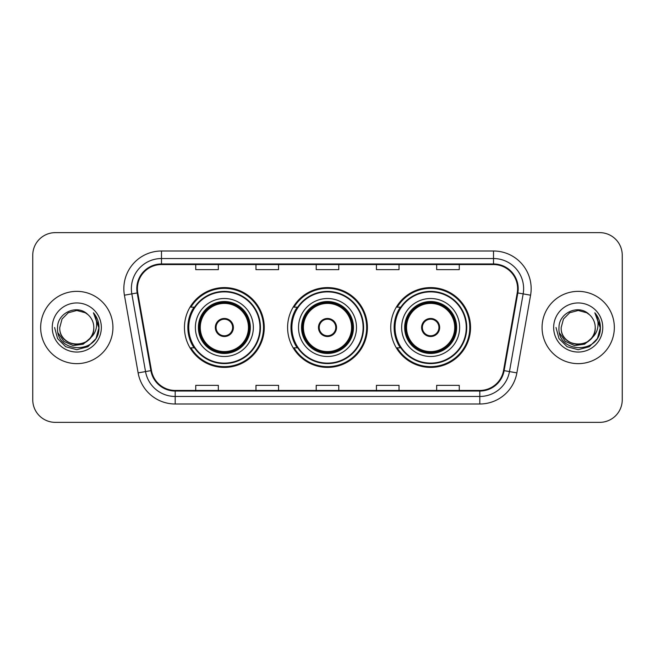 <?xml version="1.0" encoding="UTF-8"?>
<svg xmlns="http://www.w3.org/2000/svg" width="655" height="655" viewBox="0 0 655 655"><rect width="100%" height="100%" fill="white"/><g stroke="black" fill="none" stroke-linecap="round" stroke-linejoin="round"><path stroke-width="0.98" d="M390.74 327.5A39.906 39.906 0 0 0 430.646 367.406A39.906 39.906 0 0 0 470.544 327.5A39.906 39.906 0 0 0 430.646 287.594A39.906 39.906 0 0 0 390.74 327.5M287.594 327.5A39.906 39.906 0 0 0 327.5 367.406A39.906 39.906 0 0 0 367.406 327.5A39.906 39.906 0 0 0 327.5 287.594A39.906 39.906 0 0 0 287.594 327.5M184.456 327.5A39.906 39.906 0 0 0 224.354 367.406A39.906 39.906 0 0 0 264.26 327.5A39.906 39.906 0 0 0 224.354 287.594A39.906 39.906 0 0 0 184.456 327.5M194.027 347.83A36.516 36.516 0 0 1 194.027 307.17M297.165 347.83A36.516 36.516 0 0 1 297.165 307.17M400.311 347.83A36.516 36.516 0 0 1 400.311 307.17M32.75 255.221L32.75 399.779A22.589 22.589 0 0 0 55.339 422.36L599.661 422.36A22.589 22.589 0 0 0 622.25 399.779L622.25 255.221A22.589 22.589 0 0 0 599.661 232.64L55.339 232.64A22.589 22.589 0 0 0 32.75 255.221L32.75 399.779M40.659 327.5A36.14 36.14 0 0 0 76.791 363.64A36.14 36.14 0 0 0 112.93 327.5A36.14 36.14 0 0 0 76.791 291.36A36.14 36.14 0 0 0 40.659 327.5A36.14 36.14 0 0 0 76.791 363.64A36.14 36.14 0 0 0 112.93 327.5A36.14 36.14 0 0 0 76.791 291.36A36.14 36.14 0 0 0 40.659 327.5M542.07 327.5A36.14 36.14 0 0 0 578.209 363.64A36.14 36.14 0 0 0 614.341 327.5A36.14 36.14 0 0 0 578.209 291.36A36.14 36.14 0 0 0 542.07 327.5A36.14 36.14 0 0 0 578.209 363.64A36.14 36.14 0 0 0 614.341 327.5A36.14 36.14 0 0 0 578.209 291.36A36.14 36.14 0 0 0 542.07 327.5M137.403 288.65A24.096 24.096 0 0 1 161.49 264.563L493.51 264.563A24.096 24.096 0 0 1 517.237 292.834L503.531 370.534A24.096 24.096 0 0 1 479.812 390.437L175.188 390.437A24.096 24.096 0 0 1 151.469 370.534L137.763 292.834A24.096 24.096 0 0 1 137.403 288.65M136.797 288.65A24.694 24.694 0 0 0 137.173 292.941L150.871 370.64A24.694 24.694 0 0 0 175.188 391.043L479.812 391.043A24.694 24.694 0 0 0 504.129 370.64L517.827 292.941A24.694 24.694 0 0 0 493.51 263.957L161.49 263.957A24.694 24.694 0 0 0 136.797 288.65M124.417 295.192A37.646 37.646 0 0 1 161.49 251.004L493.51 251.004A37.646 37.646 0 0 1 530.583 295.192L516.877 372.883A37.646 37.646 0 0 1 479.812 403.996L175.188 403.996A37.646 37.646 0 0 1 138.123 372.883L124.417 295.192L131.835 293.882A30.114 30.114 0 0 1 161.49 258.537L493.51 258.537A30.114 30.114 0 0 1 523.165 293.882L509.467 371.581A30.114 30.114 0 0 1 479.812 396.463L175.188 396.463A30.114 30.114 0 0 1 145.533 371.581L131.835 293.882A30.114 30.114 0 0 1 131.377 288.65M599.661 232.64L55.339 232.64M55.339 422.36L599.661 422.36M622.25 399.779L622.25 255.221M316.209 264.563L316.209 269.655L338.791 269.655L338.791 264.563M255.974 264.563L255.974 269.655L278.563 269.655L278.563 264.563M195.747 264.563L195.747 269.655L218.336 269.655L218.336 264.563M376.437 264.563L376.437 269.655L399.026 269.655L399.026 264.563M436.664 264.563L436.664 269.655L459.253 269.655L459.253 264.563M338.791 390.437L338.791 385.345L316.209 385.345L316.209 390.437M278.563 390.437L278.563 385.345L255.974 385.345L255.974 390.437M218.336 390.437L218.336 385.345L195.747 385.345L195.747 390.437M399.026 390.437L399.026 385.345L376.437 385.345L376.437 390.437M459.253 390.437L459.253 385.345L436.664 385.345L436.664 390.437M89.833 338.43C80.802 350.646 58.885 342.835 59.777 327.5C58.729 349.459 94.852 349.459 93.812 327.5C94.852 349.459 58.729 349.459 59.777 327.5L62.053 318.993L68.284 312.762L76.791 310.478L85.306 312.762L87.942 314.637C77.495 303.691 57.386 312.713 57.574 327.5C55.667 353.774 98.266 354.461 98.954 328.777L98.987 327.5C98.921 321.916 97.071 317.02 93.419 312.795C96.195 317.348 97.169 322.252 96.35 327.5C95.556 331.962 93.387 335.606 89.833 338.43A17.022 17.022 0 0 0 93.812 327.5C94.852 349.459 58.729 349.459 59.777 327.5L62.053 318.993L68.284 312.762M93.812 327.5A17.022 17.022 0 0 0 87.942 314.637M90.922 337.522L83.234 344.17L73.163 345.578L63.895 341.386L58.107 333.018M52.244 327.5A24.546 24.546 0 0 0 76.791 352.046A24.546 24.546 0 0 0 101.345 327.5A24.546 24.546 0 0 0 76.791 302.954A24.546 24.546 0 0 0 52.244 327.5M93.419 312.795L98.979 328.147L97.947 320.778L98.979 328.147L97.947 320.778L98.979 328.147L93.583 312.984L98.979 328.147L93.583 312.984L98.987 327.5L96.015 338.594L87.893 346.724L76.791 349.696L65.697 346.724L57.574 338.594L54.594 327.5M93.583 312.984L98.979 328.155M195.37 327.5A28.984 28.984 0 0 1 224.354 298.516A28.984 28.984 0 0 1 253.346 327.5A28.984 28.984 0 0 1 224.354 356.484A28.984 28.984 0 0 1 195.37 327.5A28.984 28.984 0 0 0 224.354 356.484A28.984 28.984 0 0 0 253.346 327.5M194.478 307.17A36.14 36.14 0 0 0 194.478 347.83M259.969 327.5A35.607 35.607 0 0 0 224.354 291.893A35.607 35.607 0 0 0 188.746 327.5A35.607 35.607 0 0 0 224.354 363.107A35.607 35.607 0 0 0 259.969 327.5M198.76 327.5A25.594 25.594 0 0 0 224.354 353.094A25.594 25.594 0 0 0 249.956 327.5A25.594 25.594 0 0 0 224.354 301.906A25.594 25.594 0 0 0 198.76 327.5M200.266 327.5A24.096 24.096 0 0 1 224.354 303.404A24.096 24.096 0 0 1 248.45 327.5A24.096 24.096 0 0 1 224.354 351.596A24.096 24.096 0 0 1 200.266 327.5M215.323 327.5A9.031 9.031 0 0 0 224.354 336.531A9.031 9.031 0 0 0 233.393 327.5A9.031 9.031 0 0 0 224.354 318.469A9.031 9.031 0 0 0 215.323 327.5M199.513 327.5A24.841 24.841 0 0 1 224.354 302.659A24.841 24.841 0 0 1 249.203 327.5A24.841 24.841 0 0 1 224.354 352.341A24.841 24.841 0 0 1 199.513 327.5M263.506 327.5A39.153 39.153 0 0 1 190.9 347.83L194.527 347.83A36.099 36.099 0 0 0 260.453 327.59A36.099 36.099 0 0 0 194.527 307.17L190.9 307.17A39.153 39.153 0 0 1 263.506 327.5M215.61 325.24L215.921 325.24A8.736 8.736 0 0 1 232.795 325.24L232.32 325.24A8.278 8.278 0 0 1 224.354 335.778A8.278 8.278 0 0 1 216.387 325.24A8.278 8.278 0 0 1 232.32 325.24L233.106 325.24M215.921 325.24L216.387 325.24L215.921 325.24M233.106 329.76L232.795 329.76A8.736 8.736 0 0 1 215.921 329.76L215.61 329.76M232.795 329.76L232.32 329.76L232.795 329.76M595.223 327.5C596.271 349.459 560.148 349.459 561.188 327.5L563.464 318.993L569.694 312.762L578.209 310.478L586.716 312.762L589.353 314.637C578.914 303.691 558.805 312.713 558.993 327.5C557.077 353.774 599.677 354.461 600.365 328.777L600.406 327.5C600.34 321.916 598.482 317.02 594.83 312.795C597.606 317.348 598.588 322.252 597.761 327.5C596.967 331.962 594.797 335.606 591.252 338.43A17.022 17.022 0 0 0 595.223 327.5C596.271 349.459 560.148 349.459 561.188 327.5L563.464 318.993L569.694 312.762L578.209 310.478L586.716 312.762L589.353 314.637A17.022 17.022 0 0 1 595.223 327.5C596.271 349.459 560.148 349.459 561.188 327.5C560.303 342.835 582.213 350.646 591.252 338.43M592.333 337.522L584.645 344.17L574.582 345.578L565.314 341.386L559.526 333.018M553.655 327.5A24.546 24.546 0 0 0 578.209 352.046A24.546 24.546 0 0 0 602.756 327.5A24.546 24.546 0 0 0 578.209 302.954A24.546 24.546 0 0 0 553.655 327.5M594.83 312.795L600.389 328.147L599.358 320.778L600.406 327.5M556.013 327.5L558.985 338.594L567.107 346.724L578.209 349.696L589.303 346.724L597.425 338.594L600.406 327.5L594.994 312.984L600.389 328.147L595.158 313.172M594.994 312.984L600.389 328.155M298.516 327.5A28.984 28.984 0 0 1 327.5 298.516A28.984 28.984 0 0 1 356.484 327.5A28.984 28.984 0 0 1 327.5 356.484A28.984 28.984 0 0 1 298.516 327.5A28.984 28.984 0 0 0 327.5 356.484A28.984 28.984 0 0 0 356.484 327.5M297.624 307.17A36.14 36.14 0 0 0 297.624 347.83M363.107 327.5A35.607 35.607 0 0 0 327.5 291.893A35.607 35.607 0 0 0 291.893 327.5A35.607 35.607 0 0 0 327.5 363.107A35.607 35.607 0 0 0 363.107 327.5M301.906 327.5A25.594 25.594 0 0 0 327.5 353.094A25.594 25.594 0 0 0 353.094 327.5A25.594 25.594 0 0 0 327.5 301.906A25.594 25.594 0 0 0 301.906 327.5M303.404 327.5A24.096 24.096 0 0 1 327.5 303.404A24.096 24.096 0 0 1 351.596 327.5A24.096 24.096 0 0 1 327.5 351.596A24.096 24.096 0 0 1 303.404 327.5M318.469 327.5A9.031 9.031 0 0 0 327.5 336.531A9.031 9.031 0 0 0 336.531 327.5A9.031 9.031 0 0 0 327.5 318.469A9.031 9.031 0 0 0 318.469 327.5M302.659 327.5A24.841 24.841 0 0 1 327.5 302.659A24.841 24.841 0 0 1 352.341 327.5A24.841 24.841 0 0 1 327.5 352.341A24.841 24.841 0 0 1 302.659 327.5M366.653 327.5A39.153 39.153 0 0 1 294.038 347.83L297.673 347.83A36.099 36.099 0 0 0 363.599 327.59A36.099 36.099 0 0 0 297.673 307.17L294.038 307.17A39.153 39.153 0 0 1 366.653 327.5M318.756 325.24L319.059 325.24A8.736 8.736 0 0 1 335.941 325.24L335.466 325.24A8.278 8.278 0 0 1 327.5 335.778A8.278 8.278 0 0 1 319.534 325.24A8.278 8.278 0 0 1 335.466 325.24L336.244 325.24M319.059 325.24L319.534 325.24L319.059 325.24M336.244 329.76L335.466 329.76A8.278 8.278 0 0 1 319.534 329.76L318.756 329.76M335.466 329.76L335.941 329.76A8.736 8.736 0 0 1 319.059 329.76L319.534 329.76M401.654 327.5A28.984 28.984 0 0 1 430.646 298.516A28.984 28.984 0 0 1 459.63 327.5A28.984 28.984 0 0 1 430.646 356.484A28.984 28.984 0 0 1 401.654 327.5A28.984 28.984 0 0 0 430.646 356.484A28.984 28.984 0 0 0 459.63 327.5M400.762 307.17A36.14 36.14 0 0 0 400.762 347.83M466.254 327.5A35.607 35.607 0 0 0 430.646 291.893A35.607 35.607 0 0 0 395.031 327.5A35.607 35.607 0 0 0 430.646 363.107A35.607 35.607 0 0 0 466.254 327.5M405.044 327.5A25.594 25.594 0 0 0 430.646 353.094A25.594 25.594 0 0 0 456.24 327.5A25.594 25.594 0 0 0 430.646 301.906A25.594 25.594 0 0 0 405.044 327.5M406.55 327.5A24.096 24.096 0 0 1 430.646 303.404A24.096 24.096 0 0 1 454.734 327.5A24.096 24.096 0 0 1 430.646 351.596A24.096 24.096 0 0 1 406.55 327.5M421.607 327.5A9.031 9.031 0 0 0 430.646 336.531A9.031 9.031 0 0 0 439.677 327.5A9.031 9.031 0 0 0 430.646 318.469A9.031 9.031 0 0 0 421.607 327.5M405.797 327.5A24.841 24.841 0 0 1 430.646 302.659A24.841 24.841 0 0 1 455.487 327.5A24.841 24.841 0 0 1 430.646 352.341A24.841 24.841 0 0 1 405.797 327.5M469.791 327.5A39.153 39.153 0 0 1 397.184 347.83L400.811 347.83A36.099 36.099 0 0 0 466.745 327.59A36.099 36.099 0 0 0 400.811 307.17L397.184 307.17A39.153 39.153 0 0 1 469.791 327.5M421.894 325.24L422.205 325.24A8.736 8.736 0 0 1 439.079 325.24L438.613 325.24A8.278 8.278 0 0 1 430.646 335.778A8.278 8.278 0 0 1 422.68 325.24A8.278 8.278 0 0 1 438.613 325.24L439.39 325.24M422.205 325.24L422.68 325.24L422.205 325.24M439.39 329.76L438.613 329.76A8.278 8.278 0 0 1 422.68 329.76L421.894 329.76M438.613 329.76L439.079 329.76A8.736 8.736 0 0 1 422.205 329.76L422.68 329.76M493.51 251.004L493.51 263.957M131.835 293.882L137.173 292.941M175.188 403.996L175.188 391.043M479.812 391.043L479.812 403.996M504.129 370.64L516.877 372.883M138.123 372.883L150.871 370.64M517.827 292.941L530.583 295.192M161.49 251.004L161.49 263.957M250.333 327.5A25.971 25.971 0 0 0 224.354 301.529A25.971 25.971 0 0 0 198.383 327.5A25.971 25.971 0 0 0 224.354 353.471A25.971 25.971 0 0 0 250.333 327.5M353.471 327.5A25.971 25.971 0 0 0 327.5 301.529A25.971 25.971 0 0 0 301.529 327.5A25.971 25.971 0 0 0 327.5 353.471A25.971 25.971 0 0 0 353.471 327.5M456.617 327.5A25.971 25.971 0 0 0 430.646 301.529A25.971 25.971 0 0 0 404.667 327.5A25.971 25.971 0 0 0 430.646 353.471A25.971 25.971 0 0 0 456.617 327.5"/></g></svg>
